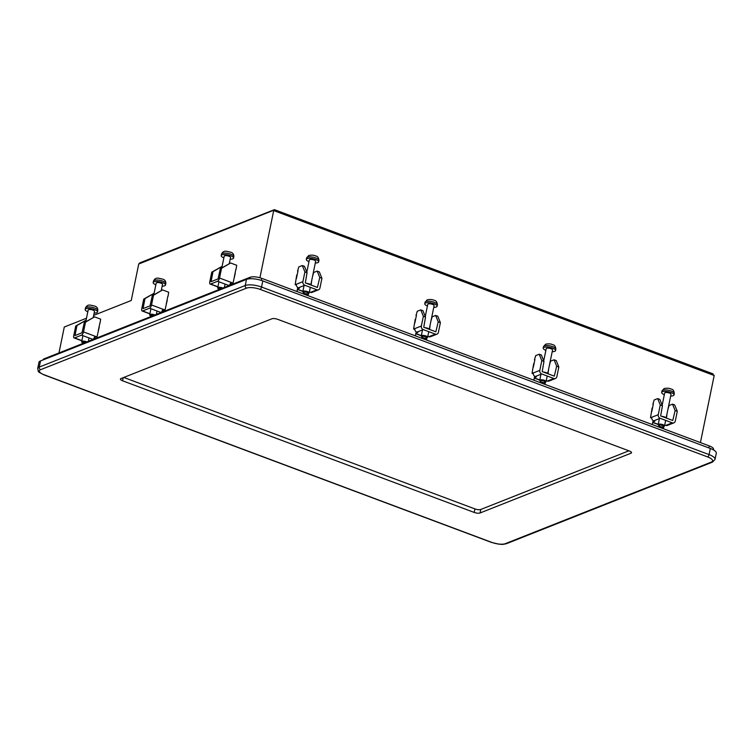 <?xml version="1.0" encoding="UTF-8"?>
<svg xmlns="http://www.w3.org/2000/svg" width="754" height="754" viewBox="0 0 754 754"><rect width="100%" height="100%" fill="white"/><g stroke="black" fill="none" stroke-linecap="round" stroke-linejoin="round"><path stroke-width="1.13" d="M43.006 359.96L43.025 359.846A8.699 2.79 11.6 0 1 44.147 358.819L250.111 277.265A8.699 2.79 11.6 0 1 261.761 278.349L709.288 445.906A8.699 2.79 11.6 0 1 713.557 449.337L713.444 449.893M710.325 448.46L262.797 280.903L261.544 287.038L709.071 454.596L710.325 448.46A12.177 3.902 11.6 0 1 716.3 453.267L715.037 459.403A12.177 3.902 11.6 0 0 709.071 454.596A2.083 0.867 110.5 0 1 707.648 456.933L260.121 289.376A10.085 3.233 -168.4 0 0 246.605 288.113L40.641 369.677A10.085 3.233 -168.4 0 0 44.297 374.842L491.825 542.399A10.085 3.233 -168.4 0 0 505.34 543.662L711.305 462.098A10.085 3.233 -168.4 0 0 707.648 456.933M40.518 360.94L39.265 367.075A12.177 3.902 11.6 0 0 37.7 368.508L38.963 362.372A12.177 3.902 11.6 0 1 40.518 360.94L246.483 279.385A12.177 3.902 11.6 0 1 262.797 280.903M480.769 509.468L480.044 512.984L630.957 453.229A4.345 1.395 11.6 0 0 631.513 452.711A4.345 1.395 11.6 0 0 629.383 450.996L277.726 319.338A4.345 1.395 11.6 0 0 271.902 318.791L120.989 378.555A4.345 1.395 11.6 0 0 120.433 379.064A4.345 1.395 11.6 0 0 122.563 380.779L474.219 512.437L474.935 508.922A4.345 1.395 -168.4 0 0 480.769 509.468L628.893 450.817M480.044 512.984A4.345 1.395 11.6 0 1 474.219 512.437M123.779 377.443L474.935 508.922M712.992 373.852L274.418 209.65L139.905 262.835L138.727 264.023L131.243 300.497L93.675 315.37M712.191 373.673L714.189 375.501L700.419 442.589M86.493 318.216L64.288 327.01L58.963 352.957M98.265 330.827L99.858 323.08M163.118 311.713L163.09 311.091M166.285 303.9L167.869 296.152M231.129 284.776L231.11 284.154M234.296 276.963L235.889 269.216M95.098 338.65L95.079 338.018M714.189 375.501L273.702 210.583L259.913 277.745M663.869 426.5L663.407 428.734M652.304 424.568L653.124 420.581M651.767 411.646L653.35 403.899M296.407 278.603L298 270.856M308.509 293.447L308.047 295.681M296.944 291.525L297.764 287.528M414.86 322.948L416.453 315.21M533.314 367.302L534.906 359.554M545.415 382.146L544.954 384.38M533.851 380.223L534.671 376.227M426.962 337.801L426.5 340.035M415.397 335.869L416.217 331.883M138.727 264.023L274.663 209.857M662.851 426.887L662.54 428.404M307.491 293.834L307.18 295.351M544.397 382.532L544.086 384.05M425.944 338.188L425.633 339.705M666.838 418.272A4.175 1.338 -168.4 0 0 664.915 417.085A4.175 1.338 -168.4 0 0 661.767 416.378M662.427 405.775L660.259 404.964L658.261 414.709A2.884 2.46 68.4 0 0 660.165 418.31L672.276 422.843A2.884 2.46 68.4 0 0 675.282 421.09L677.29 411.335L675.122 410.534L672.766 420.487L660.655 415.954L662.427 405.775L659.825 399.384L657.667 398.583L654.161 399.969L652.907 404.144M660.165 418.31L653.69 420.873A2.884 2.46 68.4 0 1 651.776 417.273L650.523 417.716L651.729 418.168M650.523 417.716L652.116 408.018M660.259 404.964L657.667 398.583M653.69 420.873L654.774 421.279L652.87 421.806M664.717 425.002L665.801 425.407A2.884 2.46 68.4 0 0 667.413 425.416L673.888 422.853M675.122 410.534L672.53 404.144L669.024 405.529L667.856 409.667M667.064 413.541L666.489 417.914M672.53 404.144L674.689 404.955L677.29 411.335M658.817 425.746A2.535 0.811 11.6 0 1 659.053 425.143A2.535 0.811 11.6 0 1 662.332 425.426A2.535 0.811 11.6 0 1 663.501 426.707A2.535 0.811 11.6 0 1 663.379 426.764A2.535 0.811 11.6 0 1 660.909 426.726A2.535 0.811 11.6 0 1 658.817 425.746L658.289 425.039A3.233 1.037 11.6 0 1 658.176 424.662A3.233 1.037 11.6 0 1 658.591 424.276A3.233 1.037 11.6 0 1 662.266 424.464A3.233 1.037 11.6 0 1 664.519 425.963A3.233 1.037 11.6 0 1 664.255 426.264A3.233 1.037 11.6 0 1 664.104 426.34M666.206 417.707L671.003 394.333A3.233 1.037 -168.4 0 0 668.76 392.843A3.233 1.037 -168.4 0 0 665.085 392.655A3.233 1.037 -168.4 0 0 664.67 393.032L662.182 405.171M664.321 394.728A6.296 2.017 11.6 0 1 661.673 392.419A6.296 2.017 11.6 0 1 662.483 391.675A6.296 2.017 11.6 0 1 669.627 392.042A6.296 2.017 11.6 0 1 674.01 394.945A6.296 2.017 11.6 0 1 673.199 395.69A6.296 2.017 11.6 0 1 670.664 396.029M548.384 373.918A4.175 1.338 -168.4 0 0 546.462 372.73A4.175 1.338 -168.4 0 0 543.314 372.024M543.973 361.42L541.806 360.619L539.807 370.365A2.884 2.46 68.4 0 0 541.721 373.965L553.832 378.499A2.884 2.46 68.4 0 0 556.838 376.736L558.837 366.991L556.678 366.18L554.313 376.142L542.201 371.609L543.973 361.42L541.372 355.04L539.214 354.229L535.708 355.615L534.454 359.79M541.721 373.965L535.236 376.529A2.884 2.46 68.4 0 1 533.332 372.928L532.07 373.371L533.285 373.824M532.07 373.371L533.662 363.664M541.806 360.619L539.214 354.229M535.236 376.529L536.32 376.934L534.416 377.452M546.264 380.657L547.347 381.062A2.884 2.46 68.4 0 0 548.959 381.072L555.444 378.499M556.678 366.18L554.077 359.799L550.58 361.185L549.412 365.322M548.61 369.196L548.035 373.56M554.077 359.799L556.245 360.601L558.837 366.991M540.364 381.401A2.535 0.811 11.6 0 1 540.599 380.798A2.535 0.811 11.6 0 1 543.879 381.072A2.535 0.811 11.6 0 1 545.048 382.353A2.535 0.811 11.6 0 1 544.925 382.419A2.535 0.811 11.6 0 1 542.465 382.372A2.535 0.811 11.6 0 1 540.364 381.401L539.845 380.695A3.233 1.037 11.6 0 1 539.723 380.308A3.233 1.037 11.6 0 1 540.137 379.931A3.233 1.037 11.6 0 1 543.813 380.12A3.233 1.037 11.6 0 1 546.066 381.609A3.233 1.037 11.6 0 1 545.802 381.92A3.233 1.037 11.6 0 1 545.651 381.995M547.753 373.362L552.559 349.979A3.233 1.037 -168.4 0 0 550.307 348.489A3.233 1.037 -168.4 0 0 546.631 348.301A3.233 1.037 -168.4 0 0 546.216 348.678L543.728 360.827M545.868 350.374A6.296 2.017 11.6 0 1 543.219 348.065A6.296 2.017 11.6 0 1 544.03 347.33A6.296 2.017 11.6 0 1 551.174 347.688A6.296 2.017 11.6 0 1 555.557 350.601A6.296 2.017 11.6 0 1 554.746 351.336A6.296 2.017 11.6 0 1 552.211 351.675M429.931 329.573A4.175 1.338 -168.4 0 0 428.008 328.386A4.175 1.338 -168.4 0 0 424.87 327.679M425.52 317.076L423.362 316.265L421.354 326.011A2.884 2.46 68.4 0 0 423.267 329.611L435.378 334.145A2.884 2.46 68.4 0 0 438.385 332.391L440.383 322.637L438.225 321.835L435.859 331.788L423.748 327.255L425.52 317.076L422.928 310.686L420.76 309.885L417.264 311.27L416.001 315.445M423.267 329.611L416.783 332.175A2.884 2.46 68.4 0 1 414.879 328.574L413.616 329.017L414.832 329.47M413.616 329.017L415.209 319.319M423.362 316.265L420.76 309.885M416.783 332.175L417.867 332.58L415.963 333.108M427.82 336.312L428.894 336.708A2.884 2.46 68.4 0 0 430.506 336.718L436.99 334.154M438.225 321.835L435.633 315.445L432.127 316.831L430.958 320.978M430.157 324.842L429.582 329.215M435.633 315.445L437.791 316.256L440.383 322.637M421.91 337.047A2.535 0.811 11.6 0 1 422.146 336.454A2.535 0.811 11.6 0 1 425.435 336.727A2.535 0.811 11.6 0 1 426.594 338.009A2.535 0.811 11.6 0 1 426.472 338.065A2.535 0.811 11.6 0 1 424.012 338.028A2.535 0.811 11.6 0 1 421.91 337.047L421.392 336.341A3.233 1.037 11.6 0 1 421.279 335.964A3.233 1.037 11.6 0 1 421.693 335.577A3.233 1.037 11.6 0 1 425.36 335.766A3.233 1.037 11.6 0 1 427.612 337.264A3.233 1.037 11.6 0 1 427.358 337.566A3.233 1.037 11.6 0 1 427.198 337.641M429.309 329.008L434.106 305.634A3.233 1.037 -168.4 0 0 431.853 304.145A3.233 1.037 -168.4 0 0 428.178 303.956A3.233 1.037 -168.4 0 0 427.763 304.333L425.275 316.473M427.414 306.03A6.296 2.017 11.6 0 1 424.766 303.721A6.296 2.017 11.6 0 1 425.576 302.976A6.296 2.017 11.6 0 1 432.721 303.344A6.296 2.017 11.6 0 1 437.103 306.247A6.296 2.017 11.6 0 1 436.293 306.991A6.296 2.017 11.6 0 1 433.757 307.33M311.477 285.219A4.175 1.338 -168.4 0 0 309.555 284.032A4.175 1.338 -168.4 0 0 306.416 283.325M307.067 272.722L304.908 271.921L302.901 281.666A2.884 2.46 68.4 0 0 304.814 285.266L316.925 289.8A2.884 2.46 68.4 0 0 319.932 288.037L321.93 278.292L319.771 277.481L317.406 287.444L305.295 282.91L307.067 272.722L304.475 266.341L302.307 265.531L298.81 266.916L297.557 271.091M304.814 285.266L298.339 287.83A2.884 2.46 68.4 0 1 296.426 284.23L295.163 284.673L296.379 285.125M295.163 284.673L296.756 274.965M304.908 271.921L302.307 265.531M298.339 287.83L299.413 288.235L297.51 288.754M309.366 291.958L310.45 292.363A2.884 2.46 68.4 0 0 312.062 292.373L318.537 289.8M319.771 277.481L317.18 271.101L313.673 272.486L312.505 276.624M311.713 280.497L311.129 284.861M317.18 271.101L319.338 271.902L321.93 278.292M303.466 292.703A2.535 0.811 11.6 0 1 303.702 292.1A2.535 0.811 11.6 0 1 306.982 292.373A2.535 0.811 11.6 0 1 308.141 293.664A2.535 0.811 11.6 0 1 308.018 293.721A2.535 0.811 11.6 0 1 305.558 293.674A2.535 0.811 11.6 0 1 303.466 292.703L302.938 291.996A3.233 1.037 11.6 0 1 302.825 291.609A3.233 1.037 11.6 0 1 303.24 291.233A3.233 1.037 11.6 0 1 306.906 291.421A3.233 1.037 11.6 0 1 309.159 292.91A3.233 1.037 11.6 0 1 308.904 293.221A3.233 1.037 11.6 0 1 308.744 293.297M310.855 284.663L315.653 261.28A3.233 1.037 -168.4 0 0 313.4 259.791A3.233 1.037 -168.4 0 0 309.734 259.602A3.233 1.037 -168.4 0 0 309.319 259.979L306.821 272.128M308.97 261.676A6.296 2.017 11.6 0 1 306.312 259.367A6.296 2.017 11.6 0 1 307.123 258.631A6.296 2.017 11.6 0 1 314.277 258.99A6.296 2.017 11.6 0 1 318.65 261.902A6.296 2.017 11.6 0 1 317.849 262.637A6.296 2.017 11.6 0 1 315.304 262.976M213.005 271.676L211.761 272.166L209.763 281.911A2.884 1.206 -69.5 0 0 210.159 284.051A2.884 1.206 -69.5 0 0 210.62 284.032L217.576 281.28A2.884 1.206 -69.5 0 0 219.537 278.038L221.535 268.292L220.291 268.782L218.057 278.923L211.045 281.676L213.005 271.676L222.11 266.388M211.761 272.166L222.062 266.379M231.252 284.201L230.281 283.843M228.471 285.832L228.858 285.502A2.884 1.206 -69.5 0 0 230.818 282.26L219.537 278.038M220.291 268.782L230.592 262.995L221.535 268.292M235.257 273.221L233.052 283.033L230.601 283.07M233.052 283.033L230.818 282.26M230.592 262.995L236.699 265.276L236.059 269.348M229.631 285.37L229.772 284.682M229.565 284.946L229.461 285.436M219.216 289.498A2.535 0.811 11.6 0 1 218.349 288.914L217.821 288.207A3.233 1.037 11.6 0 1 217.708 287.821A3.233 1.037 11.6 0 1 222.458 287.849A3.233 1.037 11.6 0 1 222.901 288.037M229.301 263.514L230.535 257.491A3.233 1.037 -168.4 0 0 228.952 256.219A3.233 1.037 -168.4 0 0 224.202 256.19L221.799 267.906M218.349 288.914A2.535 0.811 11.6 0 1 219.075 288.198A2.535 0.811 11.6 0 1 221.676 288.518M223.853 257.887A6.296 2.017 11.6 0 1 221.195 255.578A6.296 2.017 11.6 0 1 230.441 255.625A6.296 2.017 11.6 0 1 233.533 258.113A6.296 2.017 11.6 0 1 230.187 259.188M144.985 298.603L143.741 299.093L141.743 308.848A2.884 1.206 -69.5 0 0 142.138 310.987A2.884 1.206 -69.5 0 0 142.6 310.968L149.556 308.207A2.884 1.206 -69.5 0 0 151.516 304.974L153.524 295.229L152.28 295.719L150.037 305.851L143.034 308.612L144.985 298.603L154.089 293.325M143.741 299.093L154.042 293.306M163.232 311.138L162.261 310.78M160.451 312.769L160.838 312.439A2.884 1.206 -69.5 0 0 162.798 309.197L151.516 304.974M152.28 295.719L162.581 289.932L153.524 295.229M167.247 300.158L165.032 309.96L163.797 310.459L162.581 309.998M165.032 309.96L162.798 309.197M162.581 289.932L168.679 292.213L168.038 296.284M161.62 312.307L161.761 311.619M161.544 311.883L161.45 312.373M151.196 316.426A2.535 0.811 11.6 0 1 150.329 315.841L149.801 315.144A3.233 1.037 11.6 0 1 149.688 314.757A3.233 1.037 11.6 0 1 154.438 314.786A3.233 1.037 11.6 0 1 154.89 314.965M161.281 290.45L162.515 284.428A3.233 1.037 -168.4 0 0 160.932 283.155A3.233 1.037 -168.4 0 0 156.182 283.127L153.778 294.842M150.329 315.841A2.535 0.811 11.6 0 1 151.054 315.134A2.535 0.811 11.6 0 1 153.656 315.455M155.833 284.823A6.296 2.017 11.6 0 1 153.185 282.514A6.296 2.017 11.6 0 1 162.43 282.562A6.296 2.017 11.6 0 1 165.512 285.04A6.296 2.017 11.6 0 1 162.167 286.124M76.965 325.539L75.72 326.03L73.722 335.775A2.884 1.206 -69.5 0 0 74.118 337.924A2.884 1.206 -69.5 0 0 74.589 337.896L81.536 335.144A2.884 1.206 -69.5 0 0 83.505 331.901L85.504 322.156L84.26 322.646L82.026 332.787L75.014 335.549L76.965 325.539L86.069 320.262M75.72 326.03L86.022 320.243M95.211 338.075L94.241 337.707M92.431 339.696L92.827 339.366A2.884 1.206 -69.5 0 0 94.787 336.133L83.505 331.901M84.26 322.646L94.561 316.859L85.504 322.156M99.226 327.085L97.021 336.897L94.561 336.934M97.021 336.897L94.787 336.133M94.561 316.859L100.659 319.149L100.018 323.212M93.6 339.234L93.741 338.555M93.534 338.819L93.43 339.309M83.185 343.362A2.535 0.811 11.6 0 1 82.309 342.778L81.79 342.071A3.233 1.037 11.6 0 1 81.668 341.694A3.233 1.037 11.6 0 1 86.418 341.713A3.233 1.037 11.6 0 1 86.87 341.901M93.26 317.387L94.504 311.364A3.233 1.037 -168.4 0 0 92.912 310.082A3.233 1.037 -168.4 0 0 88.161 310.064L85.758 321.769M82.309 342.778A2.535 0.811 11.6 0 1 83.034 342.062A2.535 0.811 11.6 0 1 85.636 342.391M87.813 311.76A6.296 2.017 11.6 0 1 85.164 309.451A6.296 2.017 11.6 0 1 94.41 309.498A6.296 2.017 11.6 0 1 97.502 311.977A6.296 2.017 11.6 0 1 94.156 313.061M249.8 278.754L250.111 277.265M44.147 358.819L43.996 359.564M261.761 278.349L261.346 280.403M708.873 447.923L709.288 445.906M40.641 369.677A2.083 1.772 -111.6 0 1 39.265 367.075L245.229 285.512L246.483 279.385M246.605 288.113A2.083 1.772 68.4 0 1 245.229 285.512A12.177 3.902 11.6 0 1 261.544 287.038A2.083 0.867 110.5 0 1 260.121 289.376M630.957 453.229L631.202 452.023M123.204 377.679L122.563 380.779M44.297 374.842A2.083 0.867 110.5 0 1 43.958 374.861C36.465 370.827 38.925 372.617 37.7 368.508M491.825 542.399A2.083 0.867 110.5 0 1 491.485 542.418L43.958 374.861M505.34 543.662A2.083 1.772 68.4 0 0 506.509 543.662C501.033 544.963 501.495 544.171 498.941 544.181L491.485 542.418M715.037 459.403L712.473 462.108A2.083 1.772 -111.6 0 1 711.305 462.098M651.776 417.273L658.261 414.709M672.276 422.843L665.801 425.407M652.776 422.278L658.242 424.323M674.01 394.945L674.302 393.494A6.296 2.017 -168.4 0 0 669.929 390.591A6.296 2.017 -168.4 0 0 662.775 390.223A6.296 2.017 -168.4 0 0 661.965 390.968L661.673 392.419M533.332 372.928L539.807 370.365M553.832 378.499L547.347 381.062M534.322 377.924L539.798 379.978M555.557 350.601L555.849 349.149A6.296 2.017 -168.4 0 0 551.476 346.237A6.296 2.017 -168.4 0 0 544.322 345.869A6.296 2.017 -168.4 0 0 543.521 346.614L543.219 348.065M414.879 328.574L421.354 326.011M435.378 334.145L428.894 336.708M415.869 333.579L421.345 335.624M437.103 306.247L437.405 304.795A6.296 2.017 -168.4 0 0 433.022 301.892A6.296 2.017 -168.4 0 0 425.878 301.525A6.296 2.017 -168.4 0 0 425.067 302.269L424.766 303.721M296.426 284.23L302.901 281.666M316.925 289.8L310.45 292.363M297.415 289.225L302.891 291.28M318.65 261.902L318.951 260.45A6.296 2.017 -168.4 0 0 314.569 257.538A6.296 2.017 -168.4 0 0 307.425 257.171A6.296 2.017 -168.4 0 0 306.614 257.915L306.312 259.367M217.576 281.28L228.858 285.502M210.62 284.032L217.925 286.765M221.497 254.126C223.853 249.451 227.114 251.638 230.356 252.109C232.788 252.665 233.947 254.183 233.834 256.662A6.296 2.017 -168.4 0 0 230.743 254.173A6.296 2.017 -168.4 0 0 221.497 254.126L221.195 255.578M149.556 308.207L160.838 312.439M142.6 310.968L149.905 313.702M153.477 281.063C155.833 276.388 159.094 278.575 162.336 279.037C164.777 279.602 165.937 281.119 165.814 283.589A6.296 2.017 -168.4 0 0 162.723 281.11A6.296 2.017 -168.4 0 0 153.477 281.063L153.185 282.514M81.536 335.144L92.827 339.366M74.589 337.896L81.884 340.629M85.466 307.99C87.813 303.315 91.083 305.511 94.325 305.973C96.757 306.529 97.916 308.047 97.794 310.525A6.296 2.017 -168.4 0 0 94.712 308.037A6.296 2.017 -168.4 0 0 85.466 307.99L85.164 309.451M712.473 462.108L506.509 543.662M652.738 422.457L658.204 424.511M664.519 425.963L665.659 420.364M663.501 426.707L664.255 426.264M674.302 393.494C673.991 390.685 672.926 389.205 671.088 389.045C669.495 388.159 667.177 387.99 664.123 388.527L661.965 390.968M658.176 424.662L659.42 418.602M534.284 378.112L539.76 380.157M546.066 381.609L547.216 376.02M545.048 382.353L545.802 381.92M555.849 349.149C555.538 346.34 554.473 344.851 552.635 344.691C551.042 343.815 548.724 343.636 545.67 344.173L543.521 346.614M539.723 380.308L540.967 374.257M415.831 333.758L421.307 335.813M427.612 337.264L428.762 331.666M426.594 338.009L427.358 337.566M437.405 304.795C437.094 301.986 436.019 300.507 434.191 300.346C432.598 299.461 430.27 299.291 427.216 299.828L425.067 302.269M421.279 335.964L422.513 329.913M297.378 289.413L302.854 291.459M309.159 292.91L310.309 287.321M308.141 293.664L308.904 293.221M318.951 260.45C318.64 257.642 317.566 256.153 315.738 255.992C314.145 255.116 311.817 254.937 308.763 255.474L306.614 257.915M302.825 291.609L304.069 285.559M210.159 284.051L217.887 286.944M217.708 287.821L218.943 281.789M224.39 287.444L225.078 284.088M233.834 256.662L233.533 258.113M142.138 310.987L149.867 313.881M149.688 314.757L150.923 308.725M156.37 314.38L157.058 311.016M165.814 283.589L165.512 285.04M74.118 337.924L81.847 340.817M81.668 341.694L82.912 335.653M88.35 341.317L89.047 337.952M97.794 310.525L97.502 311.977"/></g></svg>
